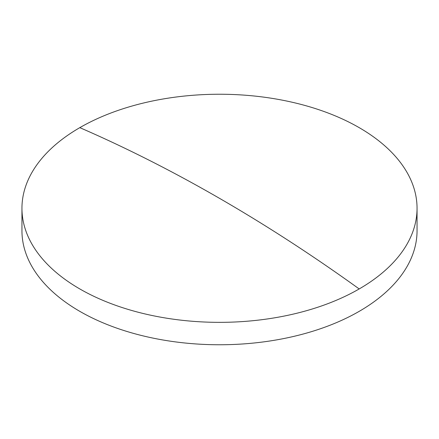 <?xml version="1.0" encoding="UTF-8"?>
<svg xmlns="http://www.w3.org/2000/svg" width="439" height="439" viewBox="0 0 439 439"><rect width="100%" height="100%" fill="white"/><g stroke="black" fill="none" stroke-linecap="round" stroke-linejoin="round"><path stroke-width="0.66" d="M417.05 208.295L417.05 230.705A197.55 114.052 180 0 1 359.19 311.355A197.55 114.052 180 0 1 79.81 311.355A197.55 114.052 180 0 1 21.95 230.705L21.95 208.295A197.55 114.052 180 0 1 79.81 127.645A197.55 114.052 180 0 1 359.19 127.645A197.55 114.052 180 0 1 417.05 208.295A197.55 114.052 180 0 1 359.19 288.944A197.55 114.052 180 0 1 79.81 288.944A197.55 114.052 180 0 1 21.95 208.295M79.81 127.645A1605.286 926.817 60 0 1 359.19 288.944"/></g></svg>
